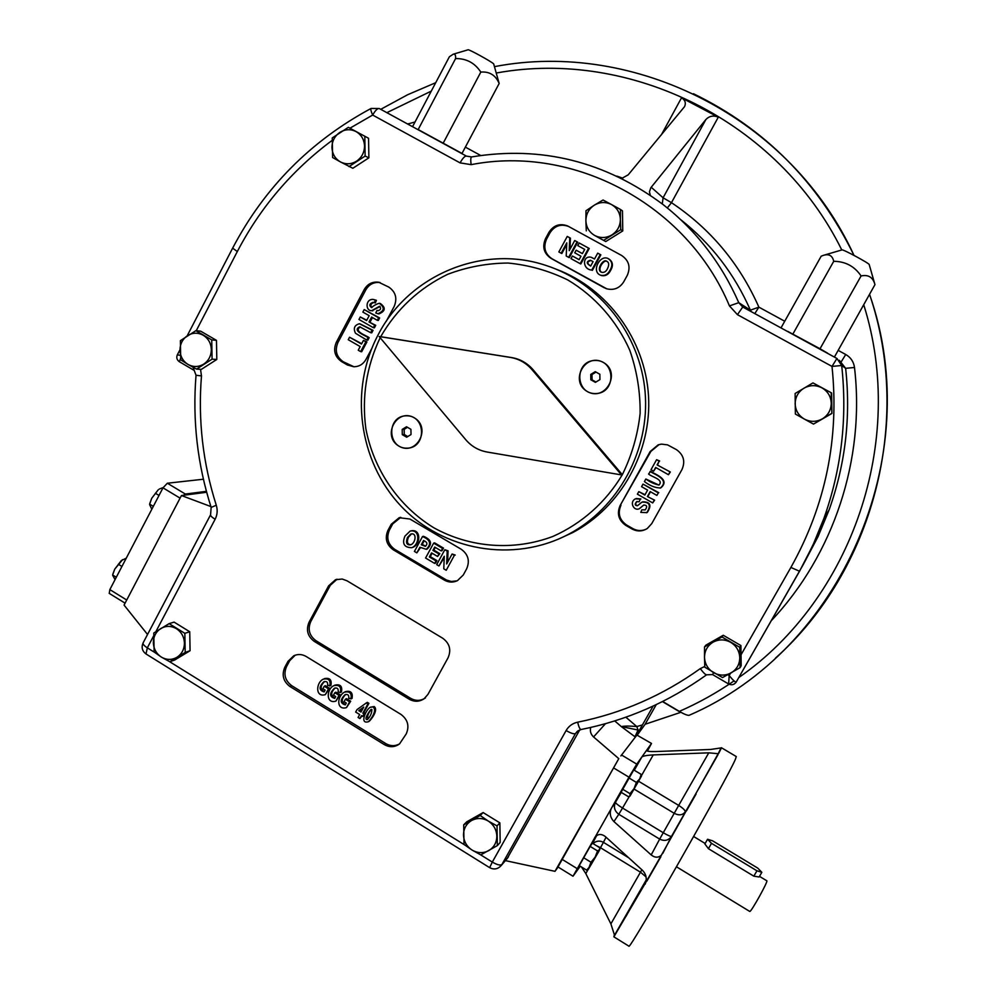 <?xml version="1.0" encoding="UTF-8"?>
<svg xmlns="http://www.w3.org/2000/svg" width="996" height="996" viewBox="0 0 996 996"><rect width="100%" height="100%" fill="white"/><g stroke="black" fill="none" stroke-linecap="round" stroke-linejoin="round"><path stroke-width="1.49" d="M448.088 657.734C451.425 649.865 449.644 643.366 442.71 638.224L346.982 580.78L342.176 579.025L335.515 579.722L328.618 585.847L309.071 622.201C305.834 629.945 307.577 636.357 314.3 641.412L409.256 699.229C414.373 702.043 419.304 701.894 424.072 698.781L427.956 694.374L448.088 657.734M622.749 230.935L620.757 229.678L620.384 219.406C620.247 226.03 617.433 231.197 611.942 234.882C606.228 238.181 600.488 238.38 594.699 235.479L605.755 241.555L622.749 230.935L622.463 210.866L620.471 209.459L620.384 219.406C620.047 212.795 617.097 207.853 611.507 204.554L620.471 209.459M483.135 812.562L466.763 821.812L463.713 824.813L471.581 820.517C477.084 817.666 482.637 817.841 488.252 821.053L497.029 825.896L499.868 822.87L483.135 812.562L480.184 815.5L488.252 821.053C493.655 824.638 496.518 829.668 496.842 836.13C496.718 842.579 494.016 847.409 488.712 850.646C483.197 853.472 477.632 853.273 472.042 850.049C466.663 846.451 463.812 841.433 463.501 835.009C463.613 828.585 466.302 823.754 471.581 820.517L480.184 815.5M497.029 825.896L497.34 845.616L500.166 842.467L499.868 822.87M189.738 631.75L174.101 622.114L169.121 623.633L184.845 633.332L189.738 631.75L190.074 650.712L174.786 659.962L169.806 661.755L161.364 657.086C156.335 653.725 153.67 648.931 153.359 642.706C153.446 636.494 155.936 631.75 160.842 628.501C165.959 625.637 171.138 625.687 176.379 628.663C181.434 632.024 184.111 636.83 184.434 643.08C184.335 649.33 181.82 654.061 176.902 657.31C171.76 660.161 166.581 660.087 161.364 657.086L154.131 652.019L153.795 632.995L169.121 623.633M216.468 340.358L200.694 331.182L195.863 330.672L211.737 339.922L216.468 340.358L216.804 359.469L201.379 369.342L196.548 369.118L188.045 364.449C182.978 361.224 180.288 356.481 179.965 350.206C180.064 343.931 182.579 339.063 187.534 335.615C192.701 332.54 197.93 332.415 203.221 335.241C208.313 338.453 211.015 343.209 211.339 349.496C211.239 355.809 208.699 360.677 203.732 364.113C198.54 367.175 193.324 367.287 188.045 364.449L180.737 359.842L180.388 340.657L195.863 330.672M723.245 635.261L705.915 645.134L704.533 646.914L721.988 636.979L739.779 647.338L740.912 645.545L723.245 635.261L721.988 636.979M739.779 647.338L740.053 667.681L741.186 665.726L740.912 645.545M831.635 392.984L812.973 382.9L831.635 392.984L831.897 413.465L813.508 424.097L804.357 419.079C798.543 415.593 795.48 410.489 795.157 403.778C795.306 397.055 798.244 391.851 803.959 388.191C809.922 384.929 815.936 384.83 821.999 387.892C827.838 391.366 830.913 396.483 831.249 403.231C831.087 409.991 828.137 415.195 822.397 418.843C816.409 422.08 810.395 422.167 804.357 419.079L795.381 414.05L795.119 393.495L812.973 382.9M368.557 138.282L348.351 127.339L368.557 138.282L368.881 157.816L352.845 168.274L340.321 161.85C335.067 158.688 332.278 153.894 331.954 147.495C332.054 141.083 334.681 136.054 339.835 132.406C345.201 129.131 350.629 128.87 356.12 131.634C361.399 134.796 364.2 139.589 364.524 146.014C364.411 152.463 361.772 157.505 356.605 161.14C351.215 164.39 345.786 164.626 340.321 161.85L332.589 157.517L332.266 137.921L348.351 127.339M557.984 539.309L572.737 532.574C620.969 507.101 651.932 451.723 648.496 395.636C645.072 339.561 607.572 288.504 556.565 269.343M400.94 714.393L306.17 656.489C302.074 654.135 297.929 653.899 293.745 655.791L287.993 661.356L284.769 667.357C281.557 675.064 283.287 681.463 289.973 686.53L384.356 744.635C389.648 747.56 394.69 747.336 399.496 743.962L406.268 733.84C409.58 726.047 407.8 719.573 400.94 714.393M604.124 287.695L550.987 258.362C543.866 253.432 542.036 246.884 545.484 238.704L548.945 232.305C553.602 225.221 559.827 223.092 567.596 225.918L621.691 255.511C628.924 260.491 630.792 267.102 627.281 275.344L623.757 281.781C619.661 288.155 614.009 290.508 606.788 288.828L552.021 258.798C544.924 253.88 543.094 247.344 546.53 239.202L549.979 232.815C554.635 225.756 560.835 223.639 568.591 226.453L569.002 226.652M386.224 321.372L394.179 306.432C397.491 298.414 395.711 291.977 388.838 287.109L378.692 282.229C372.429 281.47 367.624 283.885 364.275 289.475L336.275 342.387C333.013 350.318 334.768 356.717 341.553 361.598L347.48 365.022L353.916 366.777C359.207 366.628 363.229 364.187 365.968 359.444L371.608 348.849M620.159 505.47L650.151 451.537L658.207 444.826L661.593 444.129L667.581 444.888L676.334 449.57C683.63 454.724 685.509 461.385 681.961 469.564L651.745 523.622L647.338 528.453C642.37 531.553 637.266 531.727 632.037 528.988L625.725 525.353C618.516 520.198 616.661 513.562 620.159 505.47L650.886 451.387L658.929 444.702L660.609 444.253M409.904 519.028L461.26 549.282C468.22 554.374 470.025 560.885 466.651 568.816L463.277 575.003L457.401 580.68C453.018 582.697 448.686 582.523 444.403 580.145L393.246 549.78C386.398 544.737 384.63 538.276 387.93 530.407L391.254 524.257L399.172 517.708L409.904 519.028M749.702 911.427L749.764 911.452C750.959 912.523 768.85 880.227 766.771 880.763L759.487 876.356M756.948 870.803L753.823 876.169L759.126 876.99L761.84 872.309L756.948 870.803L711.505 843.326L707.558 839.267L712.551 840.798L757.732 868.101L761.84 872.309M753.823 876.169L708.417 848.679L704.869 843.936L707.534 839.317M418.27 129.368L455.583 58.565C455.857 55.278 455.072 53.821 453.255 54.195L468.045 49.8C468.556 49.003 490.791 61.204 493.667 63.856L499.158 83.477L462.007 153.446L417.859 129.38M507.225 858.44L579.772 729.869M505.383 860.619L554.996 871.326L618.79 758.641L593.566 736.953C590.753 734.301 589.806 731.126 590.715 727.453M348.239 339.711L349.559 337.221L361.511 344.056L363.453 340.408L365.881 341.79L360.652 351.613L358.236 350.231L360.179 346.571L348.239 339.711M360.652 351.613L361.71 351.725L366.914 341.914L365.881 341.79M363.453 340.408L366.914 341.914M349.559 337.221L361.71 343.695M366.789 340.072L355.497 333.262C353.119 328.307 354.439 325.132 359.444 323.737L372.043 330.186L370.711 332.701L359.656 326.788C351.862 330.672 364.611 335.154 368.122 337.569L366.789 340.072L367.835 340.196L369.155 337.694L368.122 337.569M360.34 326.937C353.319 331.419 365.793 335.104 369.155 337.694M370.711 332.701L371.745 332.838L373.064 330.336L372.043 330.186M359.905 323.812L373.064 330.336M362.868 312.097L364.2 309.582L378.629 317.799L377.285 320.314L371.608 317.077L369.018 321.945L374.708 325.182L373.363 327.696L358.958 319.467L360.291 316.965L366.59 320.563L369.18 315.682L362.868 312.097M360.291 316.965L366.765 320.226M373.363 327.696L374.396 327.846L375.729 325.331L374.708 325.182M369.018 321.945L375.729 325.331M372.467 317.562L370.051 322.106M377.285 320.314L378.306 320.475L379.638 317.961L378.629 317.799M364.2 309.582L379.638 317.961M376.986 310.428L378.069 310.715C380.821 309.831 381.306 308.337 379.526 306.27L371.745 310.652C365.507 311.275 365.146 298.999 373.014 299.398L375.368 300.12L374.372 302.672L373.089 302.323C369.379 303.718 368.856 305.473 371.52 307.59C373.911 305.486 376.5 304.054 379.314 303.294C384.929 307.465 384.468 310.939 377.932 313.728L375.791 313.018L376.986 310.428L378.007 310.603M373.861 302.498C370.686 303.631 370.039 305.324 371.944 307.577M379.812 303.394L380.323 303.494C385.938 307.652 385.477 311.126 378.953 313.902L378.43 313.802M374.372 302.672L375.392 302.871L376.401 300.319L375.368 300.12M380.099 306.482L372.018 310.677M373.749 299.547L376.401 300.319M669.872 472.154L668.441 474.719L655.667 467.46L653.588 471.195L650.998 469.726L656.601 459.679L659.19 461.136L657.099 464.895L670.333 472.004L668.441 474.719M657.099 464.895L670.333 472.004M659.19 461.136L657.572 464.771M656.601 459.679L659.663 461.024M653.588 471.195L655.978 467.634M650.015 471.494C655.779 474.88 669.723 479.86 660.473 487.94C655.356 487.953 650.002 485.824 644.412 481.566L645.831 479.014C650.102 482.114 654.497 484.131 659.016 485.052C664.046 479.375 651.944 477.159 648.595 474.046L650.513 471.357C656.264 474.731 670.183 479.711 660.946 487.766L660.111 488.115M645.831 479.014L658.941 485.077M654.123 500.378L652.691 502.93L637.39 494.178L638.81 491.626L644.835 495.074L647.599 490.107L641.573 486.671L642.993 484.118L658.319 492.858L656.887 495.423L650.176 491.588L647.412 496.543L654.609 500.179L652.691 502.93M647.412 496.543L654.609 500.179M650.475 491.763L647.91 496.357M656.887 495.423L658.319 492.858M642.993 484.118L658.792 492.684M638.81 491.626L645.035 494.713M639.108 501.785L636.693 501.648C634.539 504.163 634.788 505.532 637.452 505.769L641.847 502.183C649.691 501.772 651.347 505.246 646.827 512.604L640.789 512.405L641.86 509.803L645.234 509.877C647.5 506.69 647.002 505.084 643.727 505.072L639.606 508.533C634.153 511.869 628.837 502.046 635.423 498.847L640.378 499.145L639.108 501.785L640.378 499.145M641.86 509.803L645.196 509.89M643.727 505.072L639.382 508.657M636.22 498.523L640.901 498.959M637.179 501.461C635.112 503.466 635.224 504.897 637.477 505.756M642.632 501.835C650.326 501.785 651.894 505.296 647.338 512.38L646.553 512.753M574.729 240.534L577.07 241.816L568.654 257.341L566.214 255.997L566.786 242.862L561.171 253.221L558.843 251.938L567.247 236.426L569.749 237.807L569.239 250.656L574.729 240.534L575.377 240.87L577.705 242.153L569.301 257.628L568.654 257.341M569.749 237.807L570.409 238.144L569.961 249.336M567.247 236.426L570.409 238.144M561.171 253.221L561.844 253.519L566.712 244.53M577.07 241.816L577.705 242.153M579.186 242.987L588.624 248.166L580.182 263.691L570.982 258.624L572.401 256.009L579.087 259.695L580.967 256.246L574.742 252.81L576.161 250.195L582.386 253.619L584.689 249.398L577.767 245.601L579.186 242.987L589.234 248.477L580.817 263.965L580.182 263.691M576.161 250.195L582.411 253.594M572.401 256.009L579.112 259.645M591.151 260.579L590.977 260.504C586.918 261.612 586.818 263.454 590.703 266.019M590.678 266.069L593.093 261.637L590.367 260.217C586.146 261.55 586.246 263.504 590.678 266.069M597.712 253.146L600.239 254.54L591.773 270.078C582.224 269.455 582.249 255.325 591.064 257.229L594.525 259.01L597.712 253.146L600.837 254.839L592.383 270.352L591.773 270.078M610.15 269.966C608.008 274.286 604.896 276.054 600.849 275.294C591.064 272.169 599.368 254.914 607.697 258.338C612.216 261.052 613.026 264.924 610.15 269.966L610.722 270.24C608.581 274.547 605.481 276.315 601.435 275.543L600.625 275.207M608.456 258.711C612.801 261.462 613.561 265.297 610.722 270.24M607.498 268.646C609.34 264.737 609.029 262.259 606.576 261.213C603.153 258.425 595.546 270.414 601.659 272.294C604.174 272.792 606.116 271.572 607.498 268.646M607.087 261.462C603.862 258.923 596.592 269.854 601.709 272.319M438.962 565.965L436.709 564.632L444.826 549.717L447.192 551.112L446.656 563.985L452.097 554.013L454.363 555.345L446.22 570.272L443.78 568.828L444.266 556.241L438.962 565.965L444.204 557.673M446.22 570.272L454.363 555.345M452.097 554.013L455.234 555.046M447.192 551.112L448.076 550.825L447.602 562.242M444.826 549.717L448.076 550.825M434.654 563.412L425.566 558.034L433.671 543.131L442.573 548.385L441.203 550.9L434.729 547.078L432.924 550.402L438.95 553.95L437.58 556.465L431.554 552.905L429.351 556.951L436.024 560.91L434.654 563.412L435.563 563.101L436.933 560.586L436.024 560.91M429.351 556.951L430.272 556.652L436.933 560.586M432.127 553.241L430.272 556.652M437.58 556.465L439.846 553.652L438.95 553.95M432.924 550.402L433.833 550.103L439.846 553.652M435.302 547.414L433.833 550.103M441.203 550.9L442.1 550.614L443.469 548.099L442.573 548.385M433.671 543.131L434.58 542.857L443.469 548.099M424.159 540.84L422.192 544.463L425.703 546.144M423.561 540.492L421.258 544.75L425.367 546.306C427.857 543.99 427.259 542.048 423.561 540.492M416.838 552.867L414.423 551.435L422.503 536.545C430.421 539.807 431.691 544.065 426.276 549.306L419.889 547.252L416.838 552.867L420.486 547.601M421.258 544.75L422.192 544.463M404.936 536.122L410.103 531.105C420.499 528.839 419.714 545.098 411.659 547.7C404.139 547.514 401.898 543.667 404.936 536.122M410.875 530.893L411.049 530.856C421.445 528.577 420.648 544.824 412.605 547.414L411.746 547.663M407.464 537.479C405.571 542.92 406.679 545.347 410.8 544.787C415.593 543.081 417.312 532.25 410.763 534.068L407.464 537.479L408.435 537.218C406.53 542.123 407.389 544.613 411.024 544.7M411.497 533.893L408.435 537.218M371.906 709.488L370.811 709.65C369.603 710.895 363.154 720.083 367.424 719.56C370.375 716.448 371.869 713.086 371.906 709.488M373.176 707.16C377.347 710.434 371.035 719.124 368.42 721.702C359.282 724.578 365.968 709.887 369.877 707.471L374.197 706.55C378.368 709.824 372.068 718.502 369.441 721.079L369.006 721.353M371.408 709.389C368.209 713.124 367.014 716.385 367.86 719.199M370.375 707.185L374.197 706.55M363.59 707.334L359.83 710.061L361.536 711.119M344.877 691.909L345.276 691.697C350.716 690.328 352.982 692.581 352.049 698.457L348.725 698.395C349.148 695.096 347.865 693.901 344.89 694.81C339.885 699.976 340.022 703.338 345.301 704.894L346.309 703.064L344.068 701.682L345.4 699.229L346.471 698.644L350.704 701.234L346.484 707.621C336.424 710.596 336.785 696.59 344.193 692.27C349.646 690.888 351.912 693.154 350.99 699.043M345.4 699.229L349.633 701.819L350.704 701.234M349.633 701.819L346.484 707.621M335.714 696.565L333.473 695.183L334.805 692.73L339.038 695.32L335.889 701.122C325.729 704.272 326.476 689.12 333.722 685.721C339.225 684.476 341.441 686.754 340.371 692.544L338.13 691.896C338.565 688.647 337.308 687.439 334.357 688.286C329.303 693.428 329.427 696.789 334.718 698.395L335.714 696.565M335.104 687.962C330.66 692.519 330.597 695.868 334.917 698.022M340.371 692.544L341.454 691.971C342.524 686.194 340.308 683.928 334.818 685.161L334.382 685.385M324.347 678.65C329.788 677.504 331.979 679.782 330.896 685.497L327.56 685.422C328.02 682.198 326.775 680.99 323.825 681.787C318.77 686.904 318.869 690.29 324.148 691.921L325.144 690.079L322.916 688.709L324.248 686.256L325.356 685.696L329.576 688.286L325.319 694.635C315.134 697.773 315.944 682.584 323.227 679.197C328.68 678.039 330.871 680.33 329.8 686.057M324.248 686.256L328.468 688.834L329.576 688.286M328.468 688.834L325.319 694.635M366.304 702.952L367.337 702.354L368.918 703.325L363.889 712.563L365.096 713.298L363.752 715.763L362.706 716.373L361.498 715.626L359.905 718.564L358.087 717.444L359.68 714.518L355.672 712.053L357.004 709.613L366.304 702.952L367.885 703.923L362.843 713.173L364.05 713.908L362.706 716.373M362.034 715.962L359.905 718.564M345.624 694.473C341.205 699.068 341.167 702.404 345.512 704.508M334.805 692.73L335.901 692.158L340.122 694.747L335.889 701.122M324.584 681.476C320.139 686.007 320.065 689.369 324.347 691.56M295.252 655.169L289.761 660.597L286.549 666.585C283.337 674.267 285.08 680.642 291.741 685.709L385.863 743.626C390.494 746.253 395.063 746.328 399.595 743.875M337.071 579.236L330.286 585.312L310.777 621.554C307.552 629.285 309.295 635.672 315.993 640.714L410.688 698.345C415.793 701.159 420.71 701.01 425.466 697.897M422.503 536.545L423.437 536.284C431.343 539.546 432.6 543.791 427.209 549.02L426.662 549.194M457.127 580.817L451.325 581.477L446.482 580.033L394.727 549.344C387.905 544.314 386.137 537.877 389.424 530.034L392.735 523.908L400.778 517.335M592.172 257.74L594.537 258.985M606.178 288.628L604.995 288.056M646.155 529.175C641.648 531.167 637.203 530.968 632.834 528.602L626.546 524.979C619.35 519.837 617.508 513.226 620.994 505.159M380.111 282.565C373.911 281.856 369.155 284.271 365.843 289.811L337.918 342.562C334.656 350.468 336.411 356.854 343.184 361.722L353.978 366.777M211.737 339.922L212.073 359.17L196.548 369.118M212.073 359.17L216.804 359.469M704.533 646.914L704.508 657.273C704.645 650.649 707.509 645.62 713.086 642.159C718.913 639.108 724.802 639.171 730.728 642.358C736.442 645.956 739.455 651.073 739.779 657.734C739.642 664.382 736.754 669.424 731.151 672.873C725.3 675.898 719.423 675.811 713.51 672.611C707.832 669.013 704.819 663.896 704.508 657.273L704.807 667.183L722.536 677.579L740.053 667.681M831.174 392.91L831.897 413.465M831.436 413.552L813.508 424.097M364.81 136.39L365.134 156.061L368.881 157.816M365.134 156.061L348.998 166.606M620.757 229.678L603.638 240.372L594.699 235.479C589.146 232.168 586.208 227.237 585.885 220.651L585.997 210.741L594.263 205.201C599.953 201.889 605.705 201.665 611.507 204.554L603.053 199.997L594.263 205.201C588.798 208.911 586.009 214.053 585.885 220.651L586.295 230.885M463.713 824.813L464.012 844.459L472.042 850.049L480.794 854.892L497.34 845.616M184.845 633.332L185.194 652.43L190.074 650.712M185.194 652.43L169.806 661.755M180.239 355.335L177.338 354.825C176.192 357.614 176.865 359.905 179.342 361.71L179.442 361.772M180.562 358.448L179.342 361.71L193.71 370.139M727.777 674.74L729.184 675.562C732.969 680.193 735.322 682.347 736.231 682.023L735.932 682.484M730.529 673.221L729.184 675.562L728.636 684.003C731.711 685.422 734.251 684.775 736.231 682.023L803.573 563.985L814.579 541.612L823.904 518.43C841.495 468.967 847.422 417.984 841.695 365.507L845.641 368.321C850.933 416.826 845.455 463.949 829.182 509.691L818.077 536.533L804.556 562.142M210.878 506.553L181.446 495.535L124.064 605.082L147.532 634.477M721.216 747.884L710.571 749.465L655.542 751.557C649.517 751.694 646.529 751.283 646.591 750.312L636.755 764.131L628.974 777.204L573.011 876.231L557.984 866.956L618.79 758.641M554.996 871.326L558.109 867.03M656.227 704.645L645.122 724.254L637.365 734.998M647.412 751.084L651.509 743.452L636.917 735.085L635.909 736.405L653.115 706.102M636.917 735.085L651.496 743.439M407.451 427.309L404.177 429.326L404.252 434.517L407.75 436.547M402.284 434.642L406.692 437.207L411.012 434.542L410.925 429.326L406.517 426.761L402.197 429.425L402.284 434.642L404.252 434.517M404.177 429.326L402.197 429.425M406.866 448.175C387.046 448.549 386.523 415.917 406.343 415.793C426.226 415.332 426.736 448.15 406.866 448.175M596.006 372.093L591.985 374.546L592.06 379.85L595.932 382.028M590.815 379.762L595.409 382.352L599.928 379.601L599.853 374.259L595.259 371.67L590.74 374.421L590.815 379.762L592.06 379.85M591.985 374.546L590.74 374.421M595.571 393.569C574.879 394.08 574.393 360.701 595.098 360.44C615.852 359.842 616.337 393.408 595.571 393.569M414.236 417.785C431.803 427.757 416.316 456.467 398.985 446.158C381.53 436.198 396.856 407.576 414.236 417.785M603.339 362.432C621.666 372.516 605.431 401.986 587.354 391.553C569.139 381.48 585.2 352.111 603.339 362.432M487.069 452.022C478.578 450.466 471.482 446.37 465.792 439.746L379.14 336.511L510.425 357.427C518.978 358.884 526.137 362.942 531.926 369.578L621.492 474.918L487.069 452.022M531.926 369.578L533.034 369.678C527.27 363.067 520.124 359.021 511.595 357.564L380.696 336.71C396.744 309.021 419.067 288.23 447.652 274.323C467.099 266.953 487.256 263.193 508.109 263.044C528.913 265.061 548.796 270.7 567.757 279.938C594.998 296.198 616.636 320.675 629.771 350.231C636.892 370.649 640.341 391.702 640.129 413.39C637.751 434.928 631.813 455.371 622.326 474.694C605.867 502.245 581.652 523.697 552.929 536.421C513.812 551.211 469.988 547.825 433.783 527.755C398.475 506.105 373.625 469.664 365.831 428.554C361.685 396.831 366.453 366.553 380.161 337.719M379.14 336.511L380.696 336.71M621.492 474.918L622.326 474.694L533.034 369.678M378.194 334.718C408.572 275.444 482.101 244.032 545.696 265.359C599.306 282.478 640.167 334.021 645.097 391.963C650.064 449.906 618.553 507.898 568.654 534.217C513.475 563.462 442.871 550.8 400.741 505.806C358.473 460.911 349.073 389.386 378.194 334.718M824.178 255.125L841.956 249.909C842.454 248.876 869.384 263.355 869.209 264.575L874.961 284.632C872.969 277.262 868.35 274.373 861.079 275.967L820.032 348.749L787.662 331.357M628.899 777.901L636.394 782.42L634.079 788.571L629.995 793.663L629.982 796.103L641.461 776.158L641.2 774.402L633.755 769.92L621.081 792.268L628.501 796.75L630.132 795.742L641.461 776.158M634.303 770.257L641.835 756.997C643.179 755.939 646.989 755.242 653.252 754.918L708.791 752.827L718.178 753.711L661.319 855.315C658.157 857.905 654.783 857.78 651.197 854.917L613.934 821.576C610.112 817.467 609.291 812.96 611.469 808.055L615.478 802.303C613.387 807.059 614.495 811.055 618.802 814.28L622.537 808.03L663.261 832.731L674.217 813.309C678.973 815.699 682.634 815.238 685.186 811.914C685.348 810.433 683.181 808.266 678.687 805.415L674.217 813.309L634.215 789.156M721.104 747.859L718.178 753.711M721.316 748.12L718.676 753.412M603.638 240.372L605.755 241.555M827.726 353.431L787.575 331.506M827.801 353.306L820.032 348.749M456.479 150.682L417.772 129.542M456.529 150.608L462.007 153.446M453.255 54.195L449.37 56.772L412.655 126.492M792.941 333.959L833.727 261.301C845.48 261.438 854.593 266.33 861.079 275.967M499.158 83.477C495.61 75.161 489.497 71.376 480.819 72.086L443.27 143.026M455.583 58.565C466.414 58.44 474.818 62.947 480.819 72.086M833.727 261.301C832.444 255.636 829.021 253.656 823.455 255.337L821.19 256.184L781.113 327.709M834.524 356.867L874.961 284.632M206.658 492.261L183.501 495.273L185.356 494.053L206.409 491.339M109.249 593.379L109.846 589.607L162.995 487.841L167.34 483.222L203.396 479.225M183.501 495.273L181.446 495.535M122.57 559.64L114.739 569.164L121.288 560.599L126.243 558.196M590.989 862.237L595.147 857.12L589.682 866.744L586.632 870.155L579.261 865.611L590.155 846.401L592.359 843.176L599.704 847.683L599.505 849.837L595.147 857.12L597.55 850.933L599.816 849.439L598.397 852.165L588.287 869.421L590.989 862.237L583.569 857.681M635.884 736.393L620.869 755.914M635.373 737.065L621.342 726.607C624.766 725.922 629.92 725.897 636.818 726.557L625.886 717.207M662.664 701.495L679.347 711.381C683.854 714.045 687.078 715.365 689.008 715.352C840.549 650.176 926.504 457.002 869.67 294.679C912.859 421.52 873.006 571.144 775.436 658.144M650.288 195.216L649.442 191.792L650.824 187.746L705.903 119.495C709.389 115.959 713.522 115.2 718.29 117.179L681.525 97.795C685.173 100.048 686.182 102.999 684.551 106.647L628.202 174.835L621.678 178.458M639.32 730.554L638.062 730.018L636.818 726.557L642.457 724.914M662.452 701.607L680.642 712.389L645.122 724.254M634.962 736.779L638.062 730.018L621.342 726.607L614.731 720.93M639.096 730.454L635.958 736.33M646.591 750.312L651.297 743.688M573.011 876.231L580.257 866.221M686.418 810.943L696.08 794.036L686.418 810.943M595.247 836.864L594.587 837.81C597.575 833.826 601.173 833.428 605.381 836.603L642.408 870.255C645.707 873.604 646.89 877.576 645.943 882.145L613.885 936.838L614.383 934.783L610.884 923.877L585.81 873.554L581.465 866.968M636.394 782.42L639.693 778.934L641.2 774.402M632.186 905.227L625.874 916.581L632.186 905.227M721.428 747.735L736.268 756.549L735.521 758.977C728.985 775.772 629.223 951.056 628.937 946.188L628.825 946.113M586.632 870.155L588.038 869.57M661.319 855.315L645.943 882.145M660.834 856.809L646.902 881.099M629.995 793.663L622.525 789.143M112.809 574.231L114.739 569.164L112.735 574.729M597.55 850.933L590.155 846.401M149.711 503.69L151.753 498.237L158.252 489.795L151.753 498.237L149.637 504.188M159.148 489.123L163.132 487.567M112.648 575.252L115.05 579.647M112.71 575.041L116.295 577.244M118.337 564.259L121.935 566.463M149.587 504.536L151.815 509.23M149.711 504.163L153.322 506.354M155.388 493.269L159.011 495.448M363.739 707.073L358.772 710.671L361.025 712.053L363.739 707.073M358.772 710.671L359.83 710.061M364.05 713.908L365.096 713.298M362.843 713.173L363.889 712.563M367.885 703.923L368.918 703.325M339.038 695.32L340.122 694.747M155.886 631.613L215.124 519.265C217.377 514.795 217.763 510.126 216.281 505.246C202.848 463.14 197.918 420.026 201.478 375.903L200.52 369.304M153.533 636.095L147.333 647.848L154.417 652.243M169.42 661.556L464.348 844.72M480.408 854.693L492.31 862.075L566.101 730.554C568.728 726.084 572.576 723.295 577.643 722.187C621.915 713.31 662.788 695.457 700.263 668.627L704.782 666.448M741.036 654.795L790.886 567.446C825.709 505.196 839.416 438.19 832.009 366.416L737.438 314.661L742.742 307.017L836.926 358.46L832.009 366.416L841.695 365.507L836.939 358.46M349.994 128.16L372.666 115.05L460.065 162.871L471.12 164.651C573.708 144.532 687.041 204.292 729.458 305.909L737.438 314.661M332.104 140.411C292.015 170.254 260.417 207.305 237.322 251.54L196.237 330.722M839.292 360.291L845.641 368.321L854.493 367.474C865.312 459.405 833.465 554.847 771.278 620.707M729.458 305.909L738.771 302.672L750.399 310.167L751.233 311.648M680.766 219.693C711.281 243.833 734.488 273.987 750.399 310.167L758.89 307.154L784.736 321.247M742.742 307.017L738.771 302.672C721.59 263.567 696.54 230.997 663.622 204.964C605.493 161.464 541.488 145.453 471.618 156.932L466.439 156.123L379.364 108.576C377.571 108.166 375.343 110.332 372.666 115.05C370.985 111.266 370.437 109.074 371.035 108.464C310.59 141.034 264.45 187.609 232.628 248.166L187.173 335.851M711.505 843.326L708.417 848.679M330.286 585.312L328.618 585.847M385.863 743.626L384.356 744.635M291.741 685.709L289.973 686.53M289.761 660.597L287.993 661.356M286.549 666.585L284.769 667.357M392.735 523.908L391.254 524.257M389.424 530.034L387.93 530.407M445.735 579.61L444.403 580.145M394.727 549.344L393.246 549.78M549.979 232.815L548.945 232.305M546.53 239.202L545.484 238.704M552.021 258.798L550.987 258.362M632.834 528.602L632.037 528.988M626.546 524.979L625.725 525.353M650.886 451.387L650.151 451.537M343.184 361.722L341.553 361.598M349.098 365.134L347.48 365.022M337.918 342.562L336.275 342.387M365.843 289.811L364.275 289.475M410.688 698.345L409.256 699.229M315.993 640.714L314.3 641.412M310.777 621.554L309.071 622.201M215.124 519.265C211.862 517.235 210.355 515.741 210.579 514.783L143.113 642.881C142.739 644.113 144.146 645.769 147.333 647.848L146.001 653.961L489.646 867.653L492.31 862.075C497.054 864.814 500.253 865.624 501.897 864.516L575.476 733.554C574.032 734.289 570.907 733.28 566.101 730.554M193.037 367.25L196.025 375.268C192.39 420.349 197.432 464.397 211.152 507.412L210.579 514.783M201.478 375.903L196.025 375.268M736.231 682.023L799.626 571.094M577.307 731.313L575.476 733.554L578.39 730.529M581.029 729.52L580.917 729.545C579.859 729.246 578.763 726.794 577.643 722.187M706.737 674.703L706.625 674.802C705.554 674.852 703.437 672.798 700.263 668.627M237.322 251.54L232.628 248.166M508.408 856.846L501.262 865.474C497.9 869.184 494.028 869.906 489.646 867.653M460.065 162.871C462.767 158.115 464.895 155.862 466.439 156.123M829.182 509.691L823.904 518.43L812.848 545.41L799.539 571.256L790.886 567.446M712.613 674.591L713.622 672.673M510.425 357.427L511.595 357.564M629.273 796.514L622.537 808.03C618.018 805.204 615.665 803.286 615.478 802.303L621.28 792.38M641.461 775.647L653.252 754.918M109.846 589.607L126.716 600.015M162.995 487.841L180.089 498.137M167.34 483.222L185.356 494.053M593.566 736.953L605.481 723.681M209.509 506.167L210.704 505.993M386.859 112.66L431.305 91.097M496.631 72.957C630.231 48.617 778.162 120.914 841.782 249.971M863.818 305.037C906.584 440.767 851.966 598.857 738.771 677.579M734.052 680.903C716.709 692.855 698.47 703.014 679.347 711.381M407.675 124.027L415.033 121.985M465.356 147.122L480.682 155.476M616.848 176.118L622.824 178.197M681.525 97.795L661.369 134.809M718.29 117.179L671.466 202.674C710.409 228.707 739.555 263.529 758.89 307.154L754.806 313.603M838.184 350.393L845.729 354.501C850.771 357.427 853.684 361.747 854.493 367.474M693.453 93.736C764.741 128.372 818.251 182.256 853.995 255.374M628.974 777.204L613.685 767.978M636.755 764.131L621.529 754.98M408.186 123.753L408.522 124.488M705.903 119.495L663.087 197.781L651.21 187.236M667.332 207.94L671.466 202.674L663.087 197.781L662.265 203.906M577.107 868.587L561.993 859.274M845.729 354.501L841.234 361.809M596.666 835.557L592.595 843.313M645.122 884.187L645.445 883.564M606.054 837.213L603.427 842.342L628.713 857.805M641.86 869.757L640.465 872.197L646.08 876.928M610.884 923.877L640.465 872.197L600.488 847.721L603.427 842.342C599.667 840.35 596.193 840.773 593.018 843.587M596.43 845.679L600.488 847.721L599.816 848.903M588.088 869.533L585.81 873.554M614.457 935.319L646.304 879.767M651.197 854.917L659.676 839.105C664.544 841.458 668.49 840.524 671.541 836.304L718.054 754.582M662.776 853.41L671.541 836.304C670.644 836.64 667.88 835.445 663.261 832.731L659.676 839.105L618.802 814.28L613.934 821.576M638.71 781.312L678.687 805.415L708.791 752.827M471.12 164.651C470.523 159.995 470.685 157.43 471.618 156.932M216.281 505.246L211.152 507.412M146.126 654.048L146.001 653.961C142.167 651.06 141.208 647.363 143.113 642.881M676.496 866.806L749.764 911.452M693.652 836.516L705.143 843.475M378.953 313.902L377.932 313.728M372.778 310.827L371.745 310.652M411.659 547.7L412.605 547.414M368.42 721.702L369.441 721.079M336.984 579.261L335.515 579.722M427.209 549.02L426.276 549.306M577.207 731.4L580.917 729.545C626.31 720.506 668.216 702.255 706.625 674.802L712.601 674.591L728.611 683.978M179.965 349.758L177.338 354.837M379.277 108.527L371.035 108.464M572.737 532.574L568.654 534.217M125.073 603.153L109.162 593.33M853.995 255.387C791.011 117.852 634.95 39.715 494.751 66.583M435.725 82.693L407.601 94.757L380.746 109.323M594.587 837.81L595.11 837.051M628.937 946.188L613.885 936.838M599.816 849.439L599.829 848.667M588.287 869.421L587.628 869.807M400.641 517.372L399.172 517.708M295.003 655.256L293.745 655.791M658.929 444.702L658.207 444.826M568.591 226.453L567.596 225.918M380.011 282.528L378.692 282.229M507.786 857.78L501.262 865.474"/></g></svg>
